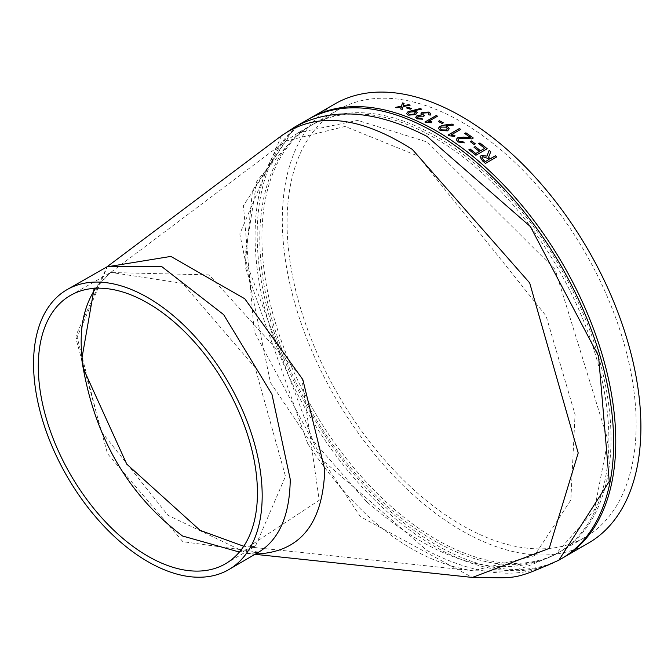 <?xml version="1.0" encoding="UTF-8"?>
<svg xmlns="http://www.w3.org/2000/svg" width="671" height="671" viewBox="0 0 671 671"><rect width="100%" height="100%" fill="white"/><g stroke="black" fill="none" stroke-linecap="round" stroke-linejoin="round"><path stroke-width="0.5" stroke-dasharray="3.35 2.52" d="M461.606 121.996A246.844 142.512 60 0 1 622.864 339.518A246.844 142.512 60 0 1 585.028 537.312A246.844 142.512 60 0 1 338.184 394.8A246.844 142.512 60 0 1 338.184 109.767A246.844 142.512 60 0 1 461.606 121.996M588.383 543.124A253.554 146.387 60 0 1 334.829 396.737A253.554 146.387 60 0 1 334.829 103.955M558.876 560.184C522.566 580.298 478.624 577.085 427.058 550.547L323.313 460.86L254.183 331.566L243.447 205.62L295.064 126.836M281.392 135.827L239.799 233.953L270.438 382.478L360.461 516.704L472.342 577.437M255.5 554.02L247.758 553.541L167.926 515.286L101.036 431.193L76.435 334.384L106.983 266.832M106.53 267.167L107.435 266.572L76.159 339.291L107.545 453.713L182.881 541.69L258.754 552.124L247.758 553.541L255.005 554.313M366.475 501.564L312.82 440.335L244.756 258.176L256.825 181.061L298.394 132.657L357.66 120.386L427.276 142.042L555.093 269.39L607.96 440.193L594.405 509.968L555.496 554.38C501.195 581.363 438.188 563.757 366.475 501.564M307.712 443.623C358.171 519.22 413.277 561.602 473.047 570.761L534.309 555.89L570.836 500.012L575.047 414.502L546.085 315.932L418.209 156.142L345.087 126.433L285.418 141.195L252.472 190.598L244.999 266.387L307.712 443.623M95.668 288.27L110.564 272.527L209.075 274.884L301.673 377.068L319.195 500.256L248.471 546.865L243.749 546.244M239.396 552.048L255.374 546.328L285.485 476.326L255.123 367.599L182.646 283.338L110.757 272.401L94.15 288.362M482.625 160.948L479.983 156.888M490.753 151.713L488.538 157.341M496.683 156.922A253.47 146.345 60 0 1 496.716 156.947L485.435 163.414M482.608 161.006A253.47 146.345 60 0 1 485.427 163.472M481.954 157.526L482.709 156.712L487.876 158.482A253.47 146.345 60 0 1 489.033 159.497M402.239 109.381L402.248 109.448A253.47 146.345 60 0 0 400.654 108.97L400.679 108.903M401.451 106.832L396.897 107.821M395.42 107.435L395.437 107.503A253.47 146.345 60 0 1 396.913 107.897M404.076 103.409A253.47 146.345 60 0 1 404.118 103.426L403.145 105.951M410.056 105.146A253.47 146.345 60 0 1 410.207 105.196L403.128 106.647L402.248 109.448M411.398 108.543A253.47 146.345 60 0 1 411.482 108.576L410.283 109.188M406.517 108.014A253.47 146.345 60 0 1 410.291 109.256M417.245 112.569L415.651 114.657L408.27 115.219L406.517 113.651M421.598 109.197A253.47 146.345 60 0 1 421.724 109.247L413.898 110.866M415.332 112.762L414.217 111.789L409.352 112.242L408.337 113.516M422.931 116.175L418.394 116.276L417.555 117.299M422.52 119.203L417.345 118.926L415.735 117.35M421.581 115.043L420.851 114.02M430.841 113.869L430.27 115.177L428.517 114.758M428.97 113.785L427.863 112.829L423.401 113.089L422.554 114.154M424.466 115.714A253.47 146.345 60 0 1 424.542 115.748L423.342 116.36M437.542 116.184L427.981 121.786M431.755 121.761L431.587 122.801L426.077 122.625M424.919 122.055L424.919 122.122A253.47 146.345 60 0 1 426.085 122.692M443.271 122.852A253.47 146.345 60 0 1 443.33 122.885L442.139 123.506M438.28 121.485A253.47 146.345 60 0 1 442.139 123.573M449.226 128.84L447.632 130.912L440.21 130.66L438.406 128.32M453.596 125.032A253.47 146.345 60 0 1 453.688 125.083L445.821 126.014M447.305 128.723L446.148 127.23L441.25 127.138L440.243 128.446M460.709 129.386L451.13 134.972M454.921 135.265L454.737 136.423L449.243 135.794M448.077 135.047L448.077 135.114A253.47 146.345 60 0 1 449.235 135.861M473.231 138.033A253.47 146.345 60 0 1 473.273 138.058L471.73 138.956L463.267 138.301L458.897 138.78L458.092 139.778M464.248 142.864L457.882 142.042L456.255 139.534M464.709 133.495L464.701 133.563A253.47 146.345 60 0 1 470.606 137.689M475.253 143.854A253.47 146.345 60 0 1 475.294 143.888L474.12 144.508M470.287 141.715A253.47 146.345 60 0 1 474.103 144.575M474.028 147.243L474.02 147.31A253.47 146.345 60 0 1 479.337 151.52M478.717 143.644L478.708 143.703A253.47 146.345 60 0 1 484.68 148.434M487.146 148.786A253.47 146.345 60 0 1 487.18 148.811L475.898 155.278M468.886 149.759A253.47 146.345 60 0 1 475.89 155.337M563.254 557.635A253.554 146.387 60 0 1 309.7 411.239A253.554 146.387 60 0 1 309.7 118.465M307.905 119.497A253.563 146.395 -120 0 0 268.626 322.566A253.563 146.395 -120 0 0 434.355 546.303A253.563 146.395 -120 0 0 561.459 558.675M436.469 136.507A246.844 142.512 -120 0 0 313.047 124.278A246.844 142.512 -120 0 0 275.211 322.08A246.844 142.512 -120 0 0 436.469 539.601A246.844 142.512 -120 0 0 559.891 551.822A246.844 142.512 -120 0 0 597.727 354.028A246.844 142.512 -120 0 0 436.469 136.507M376.314 495.861A246.844 142.52 60 0 1 311.243 125.318A246.844 142.52 60 0 1 434.347 137.723A246.844 142.52 60 0 1 595.529 354.967A246.844 142.52 60 0 1 558.087 552.87A246.844 142.52 60 0 1 376.314 495.861M225.557 563.724L255.374 546.328L248.471 546.865L473.047 570.761C516.687 570.912 510.371 574.359 555.496 554.38L585.028 537.312M70.598 295.332L110.765 272.401L285.427 141.195L298.394 132.657L338.184 109.767"/><path stroke-width="1.01" d="M461.606 116.511A253.554 146.387 60 0 1 627.251 339.945A253.554 146.387 60 0 1 588.383 543.124L563.254 557.635A253.554 146.387 60 0 0 602.122 354.456A253.554 146.387 60 0 0 436.477 131.021A253.554 146.387 60 0 0 309.7 118.465L334.829 103.955A253.554 146.387 60 0 1 461.606 116.511M445.821 125.989L447.716 126.693L449.226 128.773L447.641 130.845L440.21 130.593L438.398 128.287L439.916 126.307L444.21 125.074L452.095 124.068A253.554 146.387 60 0 1 453.688 125.016L445.821 125.947L447.716 126.76L449.226 128.807M479.346 151.461A253.554 146.387 60 0 0 474.028 147.243L475.219 146.563A253.554 146.387 60 0 1 480.537 150.774L484.697 148.375A253.554 146.387 60 0 0 478.717 143.644L479.899 142.957A253.554 146.387 60 0 1 487.196 148.752L475.898 155.278A253.554 146.387 60 0 0 468.895 149.7L470.086 149.012A253.554 146.387 60 0 1 475.781 153.516L479.346 151.461L475.773 153.584A253.47 146.345 60 0 0 470.077 149.071L468.937 149.725M470.296 141.648L471.487 140.96A253.554 146.387 60 0 1 475.303 143.829L474.12 144.508A253.554 146.387 60 0 0 470.296 141.648M470.614 137.622A253.554 146.387 60 0 0 464.709 133.495L465.892 132.816A253.554 146.387 60 0 1 473.281 138L471.738 138.889L463.275 138.243L458.897 138.712L458.092 139.753L459.031 141.254L462.982 141.724L464.307 142.839L457.89 141.975L456.255 139.501L457.563 137.807L463.736 137.069L470.614 137.622L463.736 137.136L457.555 137.874L456.255 139.534M460.709 129.386L451.138 134.905A253.554 146.387 60 0 1 451.172 134.93L454.921 135.265L454.745 136.356L449.243 135.794A253.554 146.387 60 0 0 448.077 135.047L459.375 128.53A253.554 146.387 60 0 1 460.709 129.386M438.28 121.417L439.471 120.73A253.554 146.387 60 0 1 443.33 122.818L442.139 123.506A253.554 146.387 60 0 0 438.28 121.417M437.542 116.184L427.972 121.711A253.554 146.387 60 0 1 428.006 121.728L431.755 121.761L431.579 122.734L426.077 122.625A253.554 146.387 60 0 0 424.919 122.055L436.209 115.529A253.554 146.387 60 0 1 437.542 116.184M422.931 116.175L418.385 116.209L417.547 117.266L418.427 118.13L421.765 118.314L422.562 119.195L417.337 118.851L415.735 117.316L416.993 115.689L421.573 114.967L420.843 113.986L422.034 112.342L429.046 112.065L430.832 113.802L430.262 115.102L428.459 114.741L428.97 113.751L427.863 112.753L423.401 113.022L422.545 114.112L424.114 115.487A253.554 146.387 60 0 1 424.533 115.672L423.342 116.36A253.554 146.387 60 0 0 422.931 116.175M413.89 110.799L415.76 111.168L417.236 112.535L415.643 114.582L408.262 115.152L406.509 113.617L408.035 111.696L420.138 108.568A253.554 146.387 60 0 1 421.715 109.172L413.89 110.765L415.768 111.243L417.245 112.569M406.509 107.939L407.691 107.251A253.554 146.387 60 0 1 411.474 108.501L410.283 109.188A253.554 146.387 60 0 0 406.509 107.939M408.673 104.651L403.128 105.875L404.101 103.351A253.554 146.387 60 0 0 402.508 102.931L401.417 106.085L395.42 107.435A253.554 146.387 60 0 1 396.897 107.821L401.434 106.756L400.646 108.895A253.554 146.387 60 0 1 402.239 109.381L403.112 106.572L410.191 105.121A253.554 146.387 60 0 0 408.673 104.651L408.689 104.726A253.47 146.345 60 0 1 410.056 105.146M482.625 160.948L479.991 156.863L481.266 155.437L486.961 156.091L489.142 150.363A253.554 146.387 60 0 1 490.753 151.713L488.555 157.282A253.554 146.387 60 0 1 490.241 158.75L495.441 155.747A253.554 146.387 60 0 1 496.733 156.888L485.435 163.414A253.554 146.387 60 0 0 482.625 160.948M295.064 126.836L295.064 126.836C331.935 106.89 375.928 110.086 427.058 136.423L530.375 226.572L598.549 356.125L609.234 481.451L558.876 560.184L561.459 558.675A253.563 146.395 -120 0 0 599.916 355.387A253.563 146.395 -120 0 0 434.355 132.237A253.563 146.395 -120 0 0 307.905 119.497L295.064 126.836L281.392 135.827L106.53 267.167M255.005 554.313L472.342 577.437L549.197 548.425L578.209 452.984L529.687 282.927L412.304 149.381C359.79 115.999 316.15 111.478 281.392 135.827M106.966 266.84L170.87 256.414L244.806 298.796L302.822 379.576L324.772 469.658C322.785 524.395 299.694 552.51 255.5 554.02M228.92 569.536L258.754 552.124C279.279 539.459 289.78 515.194 290.249 479.32L271.948 394.263L223.653 314.64L161.904 266.706L107.435 266.572L67.251 289.52A161.669 93.336 60 0 1 147.863 297.647A161.669 93.336 60 0 1 262.185 495.651A161.669 93.336 60 0 1 228.92 569.536A161.669 93.336 60 0 1 67.033 476.318A161.669 93.336 60 0 1 67.251 289.52M147.863 556.175A154.959 89.461 60 0 1 46.576 419.434A154.959 89.461 60 0 1 70.598 295.332A154.959 89.461 60 0 1 225.347 384.919A154.959 89.461 60 0 1 225.557 563.724A154.959 89.461 60 0 1 147.863 556.175M243.749 546.244L200.126 530.384L126.76 464.131L83.716 369.411C77.962 336.054 81.946 309.004 95.668 288.27M94.15 288.362L81.736 359.337C93.437 435.152 127.037 494.041 182.537 536.003L239.396 552.048M479.983 156.888L481.258 155.496L486.945 156.15L489.125 150.421A253.47 146.345 60 0 1 490.736 151.772M488.555 157.282L488.538 157.341A253.47 146.345 60 0 1 490.224 158.809L495.424 155.806A253.47 146.345 60 0 1 496.683 156.922M485.318 161.644L489.05 159.438L485.318 161.644A253.47 146.345 60 0 0 483.497 160.059L483.514 160A253.554 146.387 60 0 1 485.334 161.585M489.05 159.438A253.554 146.387 60 0 0 487.892 158.431L482.717 156.662L481.946 157.559L483.497 160.059M481.946 157.559L483.514 160M400.654 108.97L401.434 106.756M395.437 107.503L401.434 106.161L402.525 103.007A253.47 146.345 60 0 1 404.076 103.409M403.128 105.875L408.689 104.726M406.592 107.964L407.708 107.326A253.47 146.345 60 0 1 411.398 108.543M406.517 113.651L408.043 111.772L420.147 108.635A253.47 146.345 60 0 1 421.598 109.197M408.337 113.516L409.461 114.531L414.326 114.129L415.332 112.762M409.461 114.531L414.317 114.053L415.324 112.728L414.208 111.713L409.344 112.166L408.337 113.483L409.453 114.464M417.555 117.299L418.436 118.197L421.774 118.39L422.571 119.262M415.735 117.35L417.001 115.764L421.573 114.967M420.851 114.02L422.042 112.418L429.054 112.141L430.832 113.835M428.517 114.758L428.97 113.785M422.554 114.154L424.122 115.563A253.47 146.345 60 0 1 424.466 115.714M427.972 121.711L427.981 121.786A253.47 146.345 60 0 1 428.014 121.795L431.763 121.828M424.986 122.088L436.217 115.605A253.47 146.345 60 0 1 437.484 116.226M438.339 121.451L439.471 120.805A253.47 146.345 60 0 1 443.271 122.852M438.406 128.32L439.916 126.374L444.21 125.141L452.086 124.135A253.47 146.345 60 0 1 453.596 125.032M440.243 128.446L441.401 129.973L446.299 130.099L447.305 128.723L446.148 127.154L441.25 127.071L440.243 128.413L441.401 129.906L446.299 130.031L447.305 128.757M451.138 134.905L451.13 134.972A253.47 146.345 60 0 1 451.164 134.997L454.913 135.332M448.136 135.081L459.367 128.597A253.47 146.345 60 0 1 460.65 129.419M458.092 139.778L459.023 141.321L462.973 141.791L464.298 142.906M464.751 133.529L465.892 132.875A253.47 146.345 60 0 1 473.231 138.033M470.337 141.682L471.478 141.027A253.47 146.345 60 0 1 475.253 143.854M474.07 147.276L475.211 146.622A253.47 146.345 60 0 1 480.52 150.832L484.697 148.375M478.758 143.678L479.891 143.015A253.47 146.345 60 0 1 487.146 148.786M472.342 577.437C517.928 577.563 511.327 581.254 558.876 560.184M561.459 558.675L563.254 557.635M309.7 118.465L307.905 119.497"/></g></svg>
